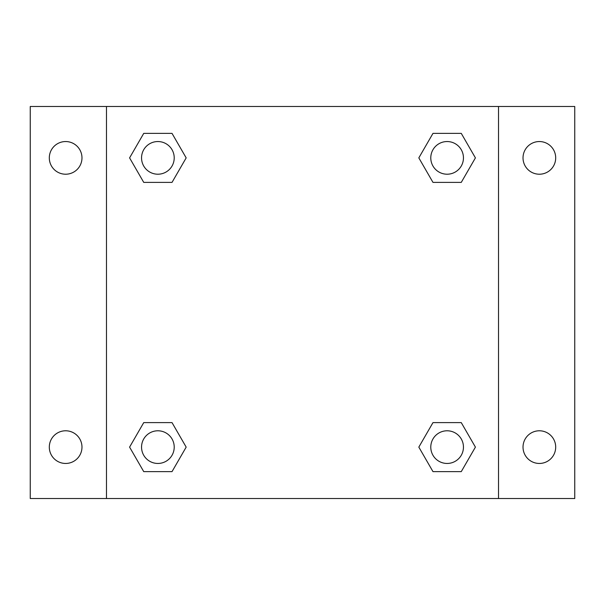 <?xml version="1.0" encoding="UTF-8"?>
<svg xmlns="http://www.w3.org/2000/svg" width="605" height="605" viewBox="0 0 605 605"><rect width="100%" height="100%" fill="white"/><g stroke="black" fill="none" stroke-linecap="round" stroke-linejoin="round"><path stroke-width="0.91" d="M30.25 106.48L574.75 106.48L574.75 498.52L30.25 498.52L30.25 106.48M539.358 141.547A16.335 16.335 0 0 1 555.692 157.882A16.335 16.335 0 0 1 539.358 174.217A16.335 16.335 0 0 1 523.023 157.882A16.335 16.335 0 0 1 539.358 141.547M539.358 430.783A16.335 16.335 0 0 1 555.692 447.118A16.335 16.335 0 0 1 539.358 463.453A16.335 16.335 0 0 1 523.023 447.118A16.335 16.335 0 0 1 539.358 430.783M65.642 430.783A16.335 16.335 0 0 1 81.978 447.118A16.335 16.335 0 0 1 65.642 463.453A16.335 16.335 0 0 1 49.307 447.118A16.335 16.335 0 0 1 65.642 430.783M65.642 141.547A16.335 16.335 0 0 1 81.978 157.882A16.335 16.335 0 0 1 65.642 174.217A16.335 16.335 0 0 1 49.307 157.882A16.335 16.335 0 0 1 65.642 141.547M143.733 422.615L172.024 422.615L186.174 447.118L172.024 471.62L143.733 471.62L129.591 447.118L143.733 422.615L172.024 422.615L143.733 422.615M432.976 133.38L461.267 133.38L475.409 157.882L461.267 182.385L432.976 182.385L418.826 157.882L432.976 133.38L461.267 133.38L432.976 133.38M106.48 498.52L106.48 106.48M498.52 106.48L498.52 498.52M143.733 133.38L172.024 133.38L186.174 157.882L172.024 182.385L143.733 182.385L129.591 157.882L143.733 133.38L172.024 133.38L143.733 133.38M432.976 422.615L461.267 422.615L475.409 447.118L461.267 471.62L432.976 471.62L418.826 447.118L432.976 422.615L461.267 422.615L432.976 422.615M461.267 471.62L432.976 471.62L461.267 471.62M463.453 447.118A16.335 16.335 0 0 0 438.95 432.976A16.335 16.335 0 0 0 438.95 461.267A16.335 16.335 0 0 0 463.453 447.118M172.024 471.62L143.733 471.62L172.024 471.62M174.217 447.118A16.335 16.335 0 0 0 149.715 432.976A16.335 16.335 0 0 0 149.715 461.267A16.335 16.335 0 0 0 174.217 447.118M461.267 182.385L432.976 182.385L461.267 182.385M463.453 157.882A16.335 16.335 0 0 0 438.95 143.733A16.335 16.335 0 0 0 438.95 172.024A16.335 16.335 0 0 0 463.453 157.882M172.024 182.385L143.733 182.385L172.024 182.385M174.217 157.882A16.335 16.335 0 0 0 149.715 143.733A16.335 16.335 0 0 0 149.715 172.024A16.335 16.335 0 0 0 174.217 157.882"/></g></svg>
